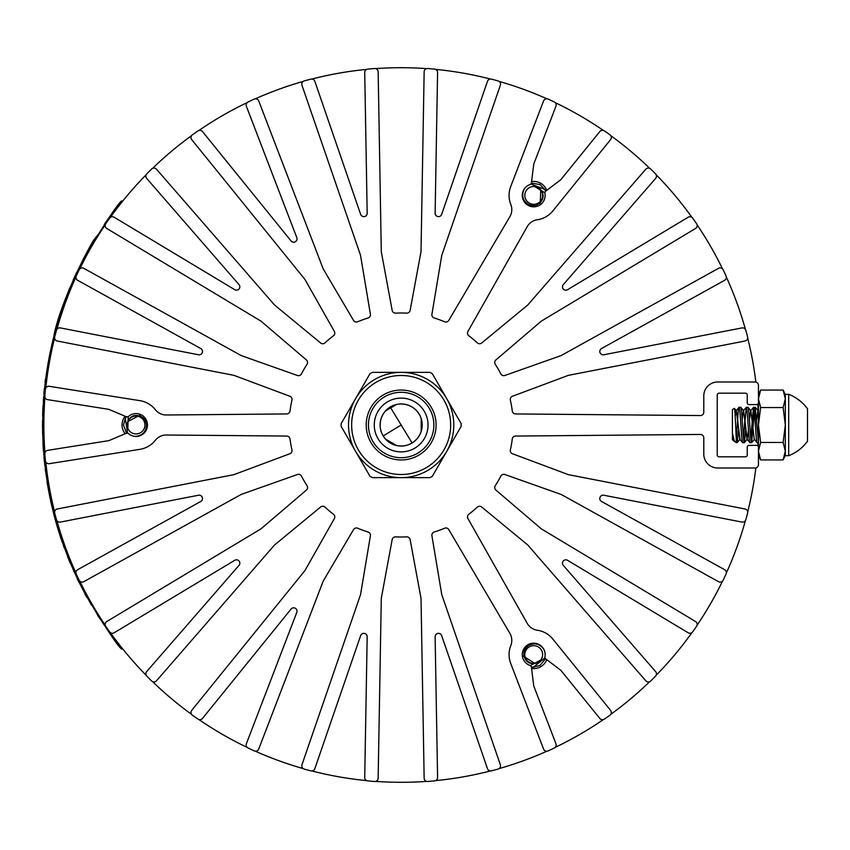 <?xml version="1.0" encoding="UTF-8"?>
<svg xmlns="http://www.w3.org/2000/svg" width="850" height="850" viewBox="0 0 850 850"><rect width="100%" height="100%" fill="white"/><g stroke="black" fill="none" stroke-linecap="round" stroke-linejoin="round"><path stroke-width="1.27" d="M55.388 329.842L56.004 327.622L55.388 329.842M56.419 327.813L55.856 329.811L56.419 327.813M54.071 336.526L53.911 337.184L54.071 336.526M421.196 431.269L421.196 418.731L421.196 431.269M396.557 404.515L385.709 410.773L396.557 404.515M385.698 439.216L396.557 445.485L385.698 439.216M534.087 643.184L534.48 643.832L534.087 643.184M401.158 425L412.08 442.924L390.894 408.159L401.158 425L383.223 435.922L401.158 425M401.158 375.487A49.513 49.513 0 0 1 450.659 425A49.513 49.513 0 0 1 401.158 474.513A49.513 49.513 0 0 1 351.645 425A49.513 49.513 0 0 1 401.158 375.487A49.513 49.513 0 0 0 351.645 425A49.513 49.513 0 0 0 401.158 474.513M401.158 459.946A34.946 34.946 0 0 0 436.092 425A34.946 34.946 0 0 0 401.158 390.054A34.946 34.946 0 0 0 366.212 425A34.946 34.946 0 0 0 401.158 459.946M429.962 477.636L372.342 477.636A60.01 60.01 0 0 1 369.973 476.276L341.158 426.371A60.01 60.01 0 0 1 341.158 423.629L369.973 373.724A60.01 60.01 0 0 1 372.342 372.364L429.962 372.364A60.01 60.01 0 0 1 432.331 373.724L461.146 423.629A60.01 60.01 0 0 1 461.146 426.371L432.331 476.276A60.01 60.01 0 0 1 429.962 477.636L401.158 477.636A52.636 52.636 0 0 0 446.739 398.682A52.636 52.636 0 0 0 355.566 398.682A52.636 52.636 0 0 0 401.158 477.636L372.342 477.636M446.739 451.318L432.331 476.276M446.739 398.682L461.146 423.629M372.342 372.364L429.962 372.364M355.566 398.682L369.973 373.724M355.566 451.318L341.158 426.371M538.167 187.68L540.812 190.018L538.167 187.68L534.831 186.564L538.167 187.68L540.812 190.018L538.167 187.68L534.831 186.564L538.167 187.68L540.812 190.018L538.167 187.68L534.831 186.564L538.167 187.68L540.812 190.018L538.167 187.68L534.831 186.564L538.167 187.68L540.812 190.018L538.167 187.68L534.831 186.564L538.167 187.68L540.812 190.018L538.167 187.68L534.831 186.564L538.167 187.68L540.812 190.018L538.167 187.68L534.831 186.564L538.167 187.68L540.812 190.018L538.167 187.68L534.831 186.564L538.167 187.68L540.812 190.018L538.167 187.68L534.831 186.564A8.904 8.904 0 0 1 541.429 199.856A8.904 8.904 0 0 1 529.263 203.107A8.904 8.904 0 0 1 534.831 186.564L538.454 187.861M524.652 188.445L523.887 189.72C521.379 195.914 522.909 200.823 528.487 204.457C534.193 206.773 538.698 205.349 542.003 200.186C543.809 196.903 543.405 193.513 540.812 190.018L540.175 204.818M545.572 191.314A12.548 12.548 0 0 0 544.712 189.369L530.814 183.961M539.984 184.535L544.712 189.369L539.984 184.535L544.712 189.369L539.984 184.535L544.712 189.369L539.984 184.535L544.712 189.369L539.984 184.535L544.712 189.369L539.984 184.535L544.712 189.369L539.984 184.535L544.712 189.369L539.984 184.535L544.712 189.369L539.984 184.535L544.712 189.369L539.984 184.535L531.324 183.079L539.984 184.535M534.831 186.564L544.924 192.865M118.713 205.009L121.89 200.993C118.309 203.32 106.091 221.808 85.213 256.445L85.032 256.296A357.51 357.51 0 0 0 85.032 593.704L85.213 593.555C106.037 628.129 118.267 646.606 121.89 649.007L118.734 645.023M85.032 256.296C105.868 221.733 118.097 203.246 121.72 200.855L121.89 200.993M109.894 216.389L104.306 224.4M96.39 236.608L94.509 239.232C93.797 238.085 61.912 296.788 54.081 334.73L54.304 334.73M77.329 578.977L91.343 604.998M97.559 615.273L121.72 649.145C118.139 646.818 105.91 628.341 85.032 593.704M118.703 644.98L110.075 633.473M104.178 625.016L97.761 615.166M97.686 615.039L85.213 593.555A357.287 357.287 0 0 1 85.213 256.445L85.414 256.062M87.252 252.684L88.336 250.718M92.236 243.918L97.718 234.898M104.55 224.432L110.075 216.527M45.241 469.232L47.579 483.724M46.134 472.611L45.974 471.368M45.804 470.114L45.677 469.115M45.9 470.868L46.038 471.909M47.356 483.724L47.759 486.094M48.057 485.223L48.227 486.147M48.407 487.252L48.153 485.733M45.05 382.33L45.241 380.8L45.05 382.33M45.719 378.792L45.061 382.256M47.409 484.064L46.994 481.546M47.738 483.299L47.982 484.787M50.437 497.76L50.607 498.589M50.819 499.609L50.532 498.249M47.536 484.829L49.651 496.156M47.993 484.829L47.823 483.809M47.611 482.556L47.451 481.546M732.413 433.256L732.541 439.28L736.291 442.701L736.291 438.685C735.707 429.144 734.963 406.799 734.379 408.404L732.413 409.541L732.413 433.256L734.474 441.586M732.413 439.014L732.413 437.166L732.413 439.673L734.496 441.607M736.291 442.701L737.162 442.648L738.533 430.408L737.162 442.648L736.291 438.228C737.184 428.634 738.151 406.396 739.064 407.299L740.796 407.352L743.612 410.72L747.044 439.28L748.499 430.408M736.291 438.685L736.291 438.228C737.184 428.634 738.151 406.396 739.064 407.299L739.064 407.299C740.276 406.215 741.487 443.785 742.688 442.701L744.419 442.648L745.779 430.408L744.334 442.701C743.134 443.785 741.923 406.215 740.711 407.299L739.064 407.299C740.276 406.215 741.487 443.785 742.688 442.701L742.688 442.701M742.156 419.592L743.41 410.72L746.311 407.299C747.522 406.215 748.733 443.785 749.934 442.701L747.044 439.28L744.866 419.592L743.516 438.462L746.236 407.352L747.957 407.299C749.169 406.215 750.38 443.785 751.581 442.701L754.386 411.538L751.666 442.648L754.481 439.28L751.666 442.648M747.235 439.28L744.419 442.648L747.235 439.28L749.859 442.648L751.581 442.701M758.444 442.701L757.191 442.701C755.979 443.785 754.768 406.215 753.557 407.299L750.763 438.462L753.482 407.352L755.214 407.299L758.444 441.639M758.009 438.462L758.444 433.139L758.009 438.462M807.5 408.754A42.117 42.117 0 0 0 788.683 394.315L785.326 394.315L785.326 455.685L788.683 455.685A42.117 42.117 0 0 0 807.5 441.246L807.5 408.754A42.117 42.117 0 0 0 788.683 394.315L788.683 455.685M735.186 416.351L736.366 410.72L739.989 439.28L737.162 442.648L739.989 439.28M743.41 410.72L740.796 407.352M750.667 410.72L753.482 407.352L750.667 410.72L749.403 419.592L750.858 410.72L754.29 439.28L757.106 442.648M757.913 410.72L756.649 419.592L757.913 410.72L758.444 411.697M63.24 545.041L64.324 548.048M64.069 547.336L63.803 546.614M63.537 544.542L64.079 546.061M64.281 546.614L64.993 548.569M43.307 400.977L43.552 397.534A357.733 357.733 0 0 0 43.509 398.183M44.072 391.489L44.349 388.705M44.646 390.214L44.795 388.673M136.032 413.578A11.422 11.422 0 0 0 128.488 416.415A2.688 2.688 0 0 1 126.023 416.617L109.055 409.445A1.796 1.796 0 0 0 108.641 409.317L47.664 399.659A3.357 3.357 0 0 1 44.838 396.1A357.287 357.287 0 0 1 45.411 389.321A3.357 3.357 0 0 1 49.279 386.314L139.889 400.658A24.639 24.639 0 0 1 155.359 409.721A13.887 13.887 0 0 0 166.377 414.991L286.726 413.939A3.357 3.357 0 0 0 290.031 411.007A111.998 111.998 0 0 1 291.943 400.148A3.357 3.357 0 0 0 289.839 396.249L234.058 375.402A1.796 1.796 0 0 0 233.771 375.317L57.311 341.02A3.357 3.357 0 0 1 54.708 336.876A357.287 357.287 0 0 1 56.482 330.31A3.357 3.357 0 0 1 60.361 327.919L198.475 354.758A3.357 3.357 0 0 0 200.749 348.521L77.679 280.309A3.357 3.357 0 0 1 76.245 275.984A357.287 357.287 0 0 1 79.114 269.822A3.357 3.357 0 0 1 83.778 268.324L240.996 355.47A1.796 1.796 0 0 0 241.273 355.598L297.404 375.477A3.357 3.357 0 0 0 301.516 373.841A111.998 111.998 0 0 1 307.031 364.289A3.357 3.357 0 0 0 306.382 359.911L261.099 321.236A1.796 1.796 0 0 0 260.865 321.066L106.781 228.48A3.357 3.357 0 0 1 105.74 223.699A357.287 357.287 0 0 1 109.65 218.131A3.357 3.357 0 0 1 114.113 217.207L234.717 289.68A3.357 3.357 0 0 0 238.988 284.591L146.678 178.404A3.357 3.357 0 0 1 146.806 173.846A357.287 357.287 0 0 1 151.608 169.033A3.357 3.357 0 0 1 156.506 169.224L274.433 304.884A1.796 1.796 0 0 0 274.646 305.097L320.599 342.975A3.357 3.357 0 0 0 325.019 342.848A111.998 111.998 0 0 1 333.466 335.761A3.357 3.357 0 0 0 334.358 331.426L305.033 279.597A1.796 1.796 0 0 0 304.874 279.353L191.739 139.655A3.357 3.357 0 0 1 192.408 134.799A357.287 357.287 0 0 1 197.986 130.911A3.357 3.357 0 0 1 202.491 131.569L291.04 240.922A3.357 3.357 0 0 0 296.788 237.596L246.362 106.239A3.357 3.357 0 0 1 248.051 102.011A357.287 357.287 0 0 1 254.203 99.121A3.357 3.357 0 0 1 258.74 100.969L323.159 268.791A1.796 1.796 0 0 0 323.287 269.057L353.515 320.376A3.357 3.357 0 0 0 357.712 321.767A111.998 111.998 0 0 1 368.071 317.996A3.357 3.357 0 0 0 370.398 314.224L360.559 255.489A1.796 1.796 0 0 0 360.496 255.202L301.962 85.234A3.357 3.357 0 0 1 304.247 80.909A357.287 357.287 0 0 1 310.824 79.156A3.357 3.357 0 0 1 314.829 81.324L360.644 214.359A3.357 3.357 0 0 0 367.179 213.201L364.724 72.526A3.357 3.357 0 0 1 367.752 69.116A357.287 357.287 0 0 1 374.521 68.51A3.357 3.357 0 0 1 378.154 71.804L381.289 251.536A1.796 1.796 0 0 0 381.321 251.834L392.169 310.388A3.357 3.357 0 0 0 395.643 313.129A111.998 111.998 0 0 1 406.661 313.129A3.357 3.357 0 0 0 410.136 310.388L420.984 251.834A1.796 1.796 0 0 0 421.016 251.536L424.15 71.804A3.357 3.357 0 0 1 427.784 68.51A357.287 357.287 0 0 1 434.552 69.116A3.357 3.357 0 0 1 437.58 72.526L435.126 213.201A3.357 3.357 0 0 0 441.66 214.359L487.475 81.324A3.357 3.357 0 0 1 491.481 79.156A357.287 357.287 0 0 1 498.058 80.909A3.357 3.357 0 0 1 500.342 85.234L441.819 255.202A1.796 1.796 0 0 0 441.745 255.489L431.917 314.224A3.357 3.357 0 0 0 434.233 317.996A111.998 111.998 0 0 1 444.592 321.767A3.357 3.357 0 0 0 448.789 320.376L509.873 216.676A13.887 13.887 0 0 0 510.818 204.499A24.639 24.639 0 0 1 510.712 186.564L543.586 100.927A3.357 3.357 0 0 1 548.122 99.078A357.287 357.287 0 0 1 554.274 101.979A3.357 3.357 0 0 1 555.953 106.207L533.832 163.837A1.796 1.796 0 0 0 533.726 164.252L531.452 182.538A2.688 2.688 0 0 1 530.049 184.577A11.422 11.422 0 0 0 533.715 206.826A11.422 11.422 0 0 0 544.914 193.152A2.688 2.688 0 0 1 545.976 190.931L560.681 179.817A1.796 1.796 0 0 0 560.989 179.509L599.834 131.537A3.357 3.357 0 0 1 604.339 130.879A357.287 357.287 0 0 1 609.928 134.757A3.357 3.357 0 0 1 610.587 139.613L552.861 210.906A24.639 24.639 0 0 1 537.285 219.778A13.887 13.887 0 0 0 527.202 226.684L467.946 331.426A3.357 3.357 0 0 0 468.839 335.761A111.998 111.998 0 0 1 477.286 342.848A3.357 3.357 0 0 0 481.706 342.975L527.659 305.097A1.796 1.796 0 0 0 527.871 304.884L645.798 169.224A3.357 3.357 0 0 1 650.696 169.033A357.287 357.287 0 0 1 655.499 173.846A3.357 3.357 0 0 1 655.626 178.404L563.316 284.591A3.357 3.357 0 0 0 567.588 289.68L688.192 217.207A3.357 3.357 0 0 1 692.654 218.131A357.287 357.287 0 0 1 696.564 223.699A3.357 3.357 0 0 1 695.534 228.48L541.439 321.066A1.796 1.796 0 0 0 541.206 321.236L495.922 359.911A3.357 3.357 0 0 0 495.274 364.289A111.998 111.998 0 0 1 500.788 373.841A3.357 3.357 0 0 0 504.9 375.477L561.032 355.598A1.796 1.796 0 0 0 561.308 355.47L718.526 268.324A3.357 3.357 0 0 1 723.191 269.822A357.287 357.287 0 0 1 726.059 275.984A3.357 3.357 0 0 1 724.625 280.309L601.556 348.521A3.357 3.357 0 0 0 603.829 354.758L741.954 327.919A3.357 3.357 0 0 1 745.822 330.31A357.287 357.287 0 0 1 747.596 336.876A3.357 3.357 0 0 1 744.993 341.02L568.533 375.317A1.796 1.796 0 0 0 568.246 375.402L512.465 396.249A3.357 3.357 0 0 0 510.361 400.148A111.998 111.998 0 0 1 512.274 411.007A3.357 3.357 0 0 0 515.578 413.939L700.4 415.554A3.357 3.357 0 0 0 703.789 412.197L703.789 395.877A13.887 13.887 0 0 1 717.676 381.99L755.087 381.99A3.357 3.357 0 0 1 758.444 385.348L758.444 402.826A1.796 1.796 0 0 1 756.649 404.611L749.031 404.611A1.796 1.796 0 0 1 747.246 402.826L747.246 394.984A1.796 1.796 0 0 0 745.45 393.189L719.015 393.189A1.796 1.796 0 0 0 717.23 394.984L717.23 455.016A1.796 1.796 0 0 0 719.015 456.811L745.45 456.811A1.796 1.796 0 0 0 747.246 455.016L747.246 447.174A1.796 1.796 0 0 1 749.031 445.389L756.649 445.389A1.796 1.796 0 0 1 758.444 447.174L758.444 464.652A3.357 3.357 0 0 1 755.087 468.01L717.676 468.01A13.887 13.887 0 0 1 703.789 454.123L703.789 437.803A3.357 3.357 0 0 0 700.4 434.446L515.578 436.061A3.357 3.357 0 0 0 512.274 438.993A111.998 111.998 0 0 1 510.361 449.852A3.357 3.357 0 0 0 512.465 453.751L568.246 474.598A1.796 1.796 0 0 0 568.533 474.683L744.993 508.98A3.357 3.357 0 0 1 747.596 513.124A357.287 357.287 0 0 1 745.822 519.69A3.357 3.357 0 0 1 741.954 522.081L603.829 495.242A3.357 3.357 0 0 0 601.556 501.479L724.625 569.691A3.357 3.357 0 0 1 726.059 574.016A357.287 357.287 0 0 1 723.191 580.178A3.357 3.357 0 0 1 718.526 581.676L561.308 494.53A1.796 1.796 0 0 0 561.032 494.402L504.9 474.523A3.357 3.357 0 0 0 500.788 476.159A111.998 111.998 0 0 1 495.274 485.711A3.357 3.357 0 0 0 495.922 490.089L541.206 528.764A1.796 1.796 0 0 0 541.439 528.934L695.534 621.52A3.357 3.357 0 0 1 696.564 626.301A357.287 357.287 0 0 1 692.654 631.869A3.357 3.357 0 0 1 688.192 632.793L567.588 560.32A3.357 3.357 0 0 0 563.316 565.409L655.626 671.596A3.357 3.357 0 0 1 655.499 676.154A357.287 357.287 0 0 1 650.696 680.967A3.357 3.357 0 0 1 645.798 680.776L527.871 545.116A1.796 1.796 0 0 0 527.659 544.903L481.706 507.025A3.357 3.357 0 0 0 477.286 507.152A111.998 111.998 0 0 1 468.839 514.239A3.357 3.357 0 0 0 467.946 518.574L527.202 623.316A13.887 13.887 0 0 0 537.285 630.222A24.639 24.639 0 0 1 552.861 639.094L610.587 710.388A3.357 3.357 0 0 1 609.928 715.243A357.287 357.287 0 0 1 604.339 719.121A3.357 3.357 0 0 1 599.834 718.463L560.989 670.491A1.796 1.796 0 0 0 560.681 670.183L545.976 659.069A2.688 2.688 0 0 1 544.914 656.848A11.422 11.422 0 0 0 536.435 643.503A11.422 11.422 0 0 0 522.739 651.408A11.422 11.422 0 0 0 530.049 665.423A2.688 2.688 0 0 1 531.452 667.463L533.726 685.748A1.796 1.796 0 0 0 533.832 686.162L555.953 743.793A3.357 3.357 0 0 1 554.274 748.021A357.287 357.287 0 0 1 548.122 750.922A3.357 3.357 0 0 1 543.586 749.073L510.712 663.436A24.639 24.639 0 0 1 510.818 645.501A13.887 13.887 0 0 0 509.873 633.324L448.789 529.624A3.357 3.357 0 0 0 444.592 528.233A111.998 111.998 0 0 1 434.233 532.004A3.357 3.357 0 0 0 431.917 535.776L441.745 594.511A1.796 1.796 0 0 0 441.819 594.798L500.342 764.766A3.357 3.357 0 0 1 498.058 769.091A357.287 357.287 0 0 1 491.481 770.844A3.357 3.357 0 0 1 487.475 768.676L441.66 635.641A3.357 3.357 0 0 0 435.126 636.799L437.58 777.474A3.357 3.357 0 0 1 434.552 780.884A357.287 357.287 0 0 1 427.784 781.49A3.357 3.357 0 0 1 424.15 778.196L421.016 598.464A1.796 1.796 0 0 0 420.984 598.166L410.136 539.612A3.357 3.357 0 0 0 406.661 536.871A111.998 111.998 0 0 1 395.643 536.871A3.357 3.357 0 0 0 392.169 539.612L381.321 598.166A1.796 1.796 0 0 0 381.289 598.464L378.154 778.196A3.357 3.357 0 0 1 374.521 781.49A357.287 357.287 0 0 1 367.752 780.884A3.357 3.357 0 0 1 364.724 777.474L367.179 636.799A3.357 3.357 0 0 0 360.644 635.641L314.829 768.676A3.357 3.357 0 0 1 310.824 770.844A357.287 357.287 0 0 1 304.247 769.091A3.357 3.357 0 0 1 301.962 764.766L360.496 594.798A1.796 1.796 0 0 0 360.559 594.511L370.398 535.776A3.357 3.357 0 0 0 368.071 532.004A111.998 111.998 0 0 1 357.712 528.233A3.357 3.357 0 0 0 353.515 529.624L323.287 580.943A1.796 1.796 0 0 0 323.159 581.209L258.74 749.031A3.357 3.357 0 0 1 254.203 750.879A357.287 357.287 0 0 1 248.051 747.989A3.357 3.357 0 0 1 246.362 743.761L296.788 612.404A3.357 3.357 0 0 0 291.04 609.078L202.491 718.431A3.357 3.357 0 0 1 197.986 719.089A357.287 357.287 0 0 1 192.408 715.201A3.357 3.357 0 0 1 191.739 710.345L304.874 570.648A1.796 1.796 0 0 0 305.033 570.403L334.358 518.574A3.357 3.357 0 0 0 333.466 514.239A111.998 111.998 0 0 1 325.019 507.152A3.357 3.357 0 0 0 320.599 507.025L274.646 544.903A1.796 1.796 0 0 0 274.433 545.116L156.506 680.776A3.357 3.357 0 0 1 151.608 680.967A357.287 357.287 0 0 1 146.806 676.154A3.357 3.357 0 0 1 146.678 671.596L238.988 565.409A3.357 3.357 0 0 0 234.717 560.32L114.113 632.793A3.357 3.357 0 0 1 109.65 631.869A357.287 357.287 0 0 1 105.74 626.301A3.357 3.357 0 0 1 106.781 621.52L260.865 528.934A1.796 1.796 0 0 0 261.099 528.764L306.382 490.089A3.357 3.357 0 0 0 307.031 485.711A111.998 111.998 0 0 1 301.516 476.159A3.357 3.357 0 0 0 297.404 474.523L241.273 494.402A1.796 1.796 0 0 0 240.996 494.53L83.778 581.676A3.357 3.357 0 0 1 79.114 580.178A357.287 357.287 0 0 1 76.245 574.016A3.357 3.357 0 0 1 77.679 569.691L200.749 501.479A3.357 3.357 0 0 0 198.475 495.242L60.361 522.081A3.357 3.357 0 0 1 56.482 519.69A357.287 357.287 0 0 1 54.708 513.124A3.357 3.357 0 0 1 57.311 508.98L233.771 474.683A1.796 1.796 0 0 0 234.058 474.598L289.839 453.751A3.357 3.357 0 0 0 291.943 449.852A111.998 111.998 0 0 1 290.031 438.993A3.357 3.357 0 0 0 286.726 436.061L166.377 435.009A13.887 13.887 0 0 0 155.359 440.279A24.639 24.639 0 0 1 139.889 449.342L49.279 463.686A3.357 3.357 0 0 1 45.411 460.679A357.287 357.287 0 0 1 44.838 453.9A3.357 3.357 0 0 1 47.664 450.341L108.641 440.683A1.796 1.796 0 0 0 109.055 440.555L126.023 433.383A2.688 2.688 0 0 1 128.488 433.585A11.422 11.422 0 0 0 147.454 425A11.422 11.422 0 0 0 136.032 413.578M760.622 390.076L758.444 398.809L760.622 390.076L758.444 394.761L760.622 390.076L758.444 398.809L760.622 390.076L783.137 390.076L785.326 398.809L783.137 390.076L785.326 394.761M758.444 455.239L760.622 459.924L783.137 459.924L785.326 455.239L783.137 459.924L785.326 451.191L783.137 459.924L785.326 451.191L783.137 442.457L785.326 425L783.137 407.543L785.326 398.809L783.137 407.543L760.622 407.543L758.444 425L758.444 451.191L760.622 459.924L758.444 451.191L760.622 442.457L783.137 442.457M760.622 407.543L758.444 398.809L758.444 425L760.622 442.457L758.444 451.191L760.622 459.924M42.5 425.903L43.127 446.101L44.922 464.621M43.52 445.198L43.435 443.753M43.031 432.947L42.946 425.903M44.71 464.621L44.806 465.662M44.752 465.056L44.678 464.429M44.912 462.464L45.061 463.781M43.934 457.002L44.519 462.974M45.326 466.161L45.188 464.993M45.188 464.971L45.039 463.632M43.201 447.334L43.467 451.297M43.509 445.007L43.446 443.913M43.212 447.567L43.138 446.293M43.074 445.294L42.989 443.679M43.541 445.559L43.626 447.089M70.274 563.21C64.558 548.994 64.558 548.994 70.274 563.21C76.447 577.384 76.447 577.384 70.274 563.21L67.554 556.527L70.518 563.21M74.078 570.86L70.762 563.21C65.036 548.994 65.036 548.994 70.762 563.21L70.72 563.114M66.672 553.021L67.692 555.645M75.608 574.239L73.621 570.934M73.61 569.808L73.27 569.043M54.857 516.471L54.347 514.516M56.674 524.694L56.419 523.834M56.1 522.707L55.611 520.954M53.497 512.082L53.773 514.101A357.733 357.733 0 0 0 56.185 522.984C56.961 525.704 56.961 525.704 56.185 522.984C56.961 525.704 56.961 525.704 56.185 522.984L56.185 522.994M51.085 502.892L51.032 502.669C48.099 488.612 48.099 488.612 51.032 502.669L54.357 516.332M51.999 506.897L51.659 505.431M51.553 502.924L52.094 505.314M61.062 311.259L61.561 309.751M62.571 306.861L62.847 306.074M63.516 304.194L64.324 301.962M64.94 300.294L64.047 302.717M62.156 308.051L61.168 310.951M60.987 312.896L61.2 312.258M63.336 306.043L63.665 305.108M64.802 301.952L65.354 300.475M43.169 437.665L43.127 436.167M43.106 435.731L43.063 434.127M42.755 429.558L42.532 420.421L42.532 429.091M42.553 431.056L42.617 434.127M42.946 425.776L42.946 424.458M42.957 423.289L42.946 424.575M42.999 431.056L43.074 434.276M43.095 435.083L43.116 435.944M401.158 451.881A26.881 26.881 0 0 1 374.276 425A26.881 26.881 0 0 1 401.158 398.119A26.881 26.881 0 0 1 428.039 425A26.881 26.881 0 0 1 401.158 451.881M746.311 407.299L747.957 407.299M753.557 407.299L755.289 407.352L758.104 410.72L755.289 407.352M736.164 410.72L738.99 407.352L736.27 410.667M737.619 419.592L739.787 439.28L742.613 442.648L739.787 439.28M55.399 329.821L53.263 338.831M56.472 325.986L55.962 327.781M53.497 338.831L53.911 337.184M55.367 331.606L55.633 330.65M56.482 327.59L56.907 326.103M125.131 433.766A14.004 14.004 0 0 1 125.131 416.234M531.569 181.571A14.004 14.004 0 0 1 546.763 190.336M546.763 659.664A14.004 14.004 0 0 1 531.569 668.429M401.158 403.941A21.059 21.059 0 0 0 380.099 425A21.059 21.059 0 0 0 401.158 446.059A21.059 21.059 0 0 0 422.206 425A21.059 21.059 0 0 0 401.158 403.941M375.679 781.384A357.287 357.287 0 0 0 426.636 781.384M435.529 780.629A357.287 357.287 0 0 0 490.482 770.939M499.099 768.602A357.287 357.287 0 0 0 546.869 751.219M555.188 747.384A357.287 357.287 0 0 0 603.33 719.589M610.81 714.308A357.287 357.287 0 0 0 649.751 681.626M656.083 675.336A357.287 357.287 0 0 0 691.953 632.591M697.043 625.26A357.287 357.287 0 0 0 722.532 581.124M726.325 573.038A357.287 357.287 0 0 0 745.407 520.614M747.692 511.976A357.287 357.287 0 0 0 755.852 467.914M757.839 445.836A357.287 357.287 0 0 0 758.009 442.701M758.147 439.641A357.287 357.287 0 0 0 757.839 404.164M755.852 382.086A357.287 357.287 0 0 0 747.692 338.024M745.407 329.386A357.287 357.287 0 0 0 726.325 276.962M722.532 268.876A357.287 357.287 0 0 0 697.043 224.74M691.953 217.409A357.287 357.287 0 0 0 656.083 174.664M649.751 168.374A357.287 357.287 0 0 0 610.81 135.692M603.33 130.411A357.287 357.287 0 0 0 555.188 102.616M546.869 98.781A357.287 357.287 0 0 0 499.099 81.398M490.482 79.061A357.287 357.287 0 0 0 435.529 69.371M426.636 68.616A357.287 357.287 0 0 0 375.679 68.616M366.775 69.371A357.287 357.287 0 0 0 311.822 79.061M303.206 81.398A357.287 357.287 0 0 0 255.319 98.823M247.212 102.574A357.287 357.287 0 0 0 198.889 130.475M191.59 135.618A357.287 357.287 0 0 0 152.554 168.374M146.221 174.664A357.287 357.287 0 0 0 110.351 217.409M105.262 224.74A357.287 357.287 0 0 0 79.783 268.876M75.979 276.962A357.287 357.287 0 0 0 56.897 329.386M54.612 338.024A357.287 357.287 0 0 0 45.773 388.089M44.944 397.205A357.287 357.287 0 0 0 44.944 452.795M45.773 461.911A357.287 357.287 0 0 0 54.612 511.976M56.897 520.614A357.287 357.287 0 0 0 75.979 573.038M79.783 581.124A357.287 357.287 0 0 0 105.262 625.26M110.351 632.591A357.287 357.287 0 0 0 146.221 675.336M152.554 681.626A357.287 357.287 0 0 0 191.59 714.383M198.889 719.525A357.287 357.287 0 0 0 247.212 747.426M255.319 751.177A357.287 357.287 0 0 0 303.206 768.602M311.822 770.939A357.287 357.287 0 0 0 366.775 780.629M43.903 398.873L44.009 397.428M69.976 287.502L64.122 302.504M63.155 305.214L61.604 309.655M61.104 311.153L60.839 311.939M61.041 312.736L61.306 311.939M61.561 311.174L62.071 309.687M63.623 305.235L63.952 304.289M85.213 256.445L91.226 245.65M76.691 272.382L73.259 279.884A357.733 357.733 0 0 1 73.854 278.545M69.179 290.636L68.021 293.505M68.096 293.335L69.158 290.679M69.998 287.459A357.733 357.733 0 0 0 69.116 289.584M422.152 425A20.995 20.995 0 0 1 401.158 445.995A20.995 20.995 0 0 1 380.152 425A20.995 20.995 0 0 1 401.158 404.005A20.995 20.995 0 0 1 422.152 425M56.737 524.918A357.733 357.733 0 0 0 56.759 524.992A357.733 357.733 0 0 0 58.576 531.048L57.959 529.029L58.576 531.048A357.733 357.733 0 0 0 60.074 535.755C65.067 550.407 65.067 550.407 60.074 535.755L60.169 536.042M62.379 542.597L61.019 538.624M61.009 538.592L60.371 536.669M59.054 531.048L58.586 529.55M58.831 531.856L58.65 531.271M79.273 581.963L78.774 580.943M79.007 582.441L78.71 581.836M77.998 580.359L77.679 579.7M78.529 580.433L78.806 581.007M79.241 581.899L79.507 582.441M86.743 597.316L84.894 593.916M85.861 594.777L86.179 595.372M85.733 594.532L85.361 593.842M43.01 405.928L42.914 407.703A357.733 357.733 0 0 0 42.723 412.409C42.404 426.828 42.404 426.828 42.723 412.409C42.479 421.568 42.479 421.568 42.723 412.409C42.479 421.568 42.479 421.568 42.723 412.409A357.733 357.733 0 0 0 42.606 416.054M43.169 412.462L43.169 412.42C42.851 426.828 42.851 426.828 43.169 412.409L42.999 418.795M42.851 409.222L43.138 407.703M43.446 406.194L43.371 407.703M45.592 379.791L43.775 397.534M43.881 393.582C43.648 396.291 43.648 396.291 43.881 393.582A357.733 357.733 0 0 1 44.2 390.118M44.328 393.582C44.104 396.291 44.104 396.291 44.328 393.582M55.059 331.054L54.081 334.73M89.207 248.253L88.4 249.688M84.001 257.752L83.002 259.664M54.538 334.73L58.809 319.728L70.518 287.374M70.529 287.364L73.844 279.661M77.233 272.276L81.43 263.691M83.013 259.632L84.596 256.626M88.358 249.762L90.291 246.362M91.396 244.46L94.509 239.232M58.501 319.217L61.657 309.506M62.783 306.255L63.676 303.758M67.044 294.78L69.817 287.884M73.196 280.001L76.064 273.711M82.875 259.898L85.414 255.106M88.294 249.879L90.249 246.447M76.457 273.934L73.185 281.159M67.076 295.938L64.186 303.641M54.485 334.942L54.687 334.178M82.407 261.779L82.832 260.95M58.799 531.749L58.629 531.207M58.554 530.952L58.299 530.156M59.032 530.995L59.266 531.739M56.344 523.568A357.733 357.733 0 0 0 56.376 523.653A357.733 357.733 0 0 0 56.568 524.333M60.307 535.755L60.074 535.755A357.733 357.733 0 0 0 60.977 538.486M127.128 425L127.819 428.453L127.128 425L127.819 428.453L127.128 425L127.819 421.547L127.128 425L127.819 428.453L127.128 425L127.819 421.547L127.128 425L127.819 428.453L127.128 425L127.819 421.547L127.128 425L127.819 428.453L127.128 425L127.819 421.547L127.128 425L127.819 428.453A8.904 8.904 0 0 1 136.032 416.096A8.904 8.904 0 0 1 144.936 425A8.904 8.904 0 0 1 127.819 428.453L127.128 424.66M134.544 436.326L136.032 436.348C142.641 435.434 146.126 431.651 146.487 425C145.637 418.901 142.152 415.714 136.032 415.427C132.292 415.501 129.551 417.541 127.819 421.547L140.962 414.694M127.819 428.453L127.128 425L127.819 421.547L127.128 425L127.819 428.453L127.128 425L127.819 421.547L127.128 425L127.819 428.453L127.128 425L127.819 421.547L127.128 425L127.819 428.453L127.128 425L127.819 421.547L127.128 425L127.819 428.453L128.233 416.564M126.565 416.776A12.548 12.548 0 0 0 125.311 418.487L127.574 433.224M123.484 425L126.565 433.224L123.484 425L126.565 433.224L123.484 425L126.565 433.224L123.484 425L126.565 433.224L123.484 425L126.565 433.224L123.484 425L126.565 433.224L123.484 425L126.565 433.224L123.484 425L126.565 433.224L123.484 425L125.311 418.487M530.304 665.582L540.812 659.982L538.167 662.32L534.831 663.436L538.167 662.32L540.812 659.982L538.167 662.32L534.831 663.436L538.167 662.32L540.812 659.982L538.167 662.32L534.831 663.436L538.167 662.32L540.812 659.982L538.167 662.32L534.831 663.436L538.167 662.32L540.812 659.982L538.167 662.32L534.831 663.436L538.167 662.32L540.812 659.982L538.167 662.32L534.831 663.436L538.167 662.32L540.812 659.982L538.167 662.32L534.831 663.436L538.167 662.32L540.812 659.982L538.167 662.32L534.831 663.436L538.167 662.32L540.812 659.982L538.167 662.32L534.831 663.436L538.167 662.32L540.812 659.982A8.904 8.904 0 0 1 526.001 659.058A8.904 8.904 0 0 1 529.263 646.893A8.904 8.904 0 0 1 540.812 659.982L537.869 662.479M544.266 650.229L543.543 648.933C539.442 643.662 534.416 642.536 528.487 645.543C523.632 649.326 522.612 653.947 525.428 659.388C527.361 662.586 530.496 663.935 534.831 663.436L522.325 655.477M531.324 666.921A12.548 12.548 0 0 0 533.439 667.144L545.062 657.815M539.984 665.465L533.439 667.144L539.984 665.465L533.439 667.144L539.984 665.465L533.439 667.144L539.984 665.465L533.439 667.144L539.984 665.465L533.439 667.144L539.984 665.465L533.439 667.144L539.984 665.465L533.439 667.144L539.984 665.465L533.439 667.144L539.984 665.465L533.439 667.144L539.984 665.465L545.572 658.686L539.984 665.465M51.096 502.934L51.255 503.646M50.214 498.897L49.172 493.765M51.032 502.669L50.873 501.946M50.904 499.981L51.329 501.957M51.478 502.594L51.329 501.936M51.797 506.037L52.732 508.056M50.873 501.967L50.447 499.991M51.563 502.998L52.02 505.017M51.255 501.585L50.214 496.687M50.193 496.612L49.651 493.882M44.328 456.344L44.136 454.166M43.754 454.984C43.987 457.704 43.987 457.704 43.754 454.984L43.764 454.984A357.733 357.733 0 0 1 43.69 454.166M45.496 378.813L45.263 380.641M55.803 521.645C56.568 524.354 56.568 524.354 55.803 521.645M54.241 514.101L53.72 512.082M42.936 407.447L42.883 408.425M43.393 407.161L43.477 405.641M401.158 392.296A32.704 32.704 0 0 1 433.861 425A32.704 32.704 0 0 1 401.158 457.704A32.704 32.704 0 0 1 368.443 425A32.704 32.704 0 0 1 401.158 392.296M736.366 410.72L734.432 408.425L736.366 410.72M750.858 410.72L748.043 407.352L750.858 410.72"/></g></svg>
